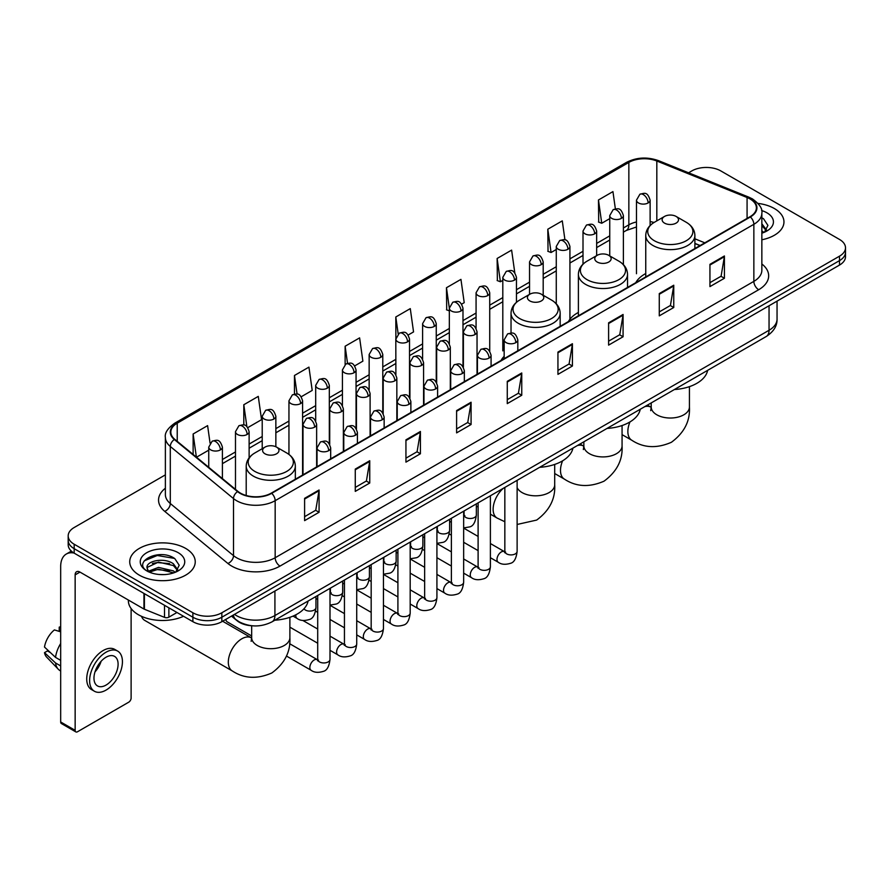 <?xml version="1.0" encoding="UTF-8"?>
<svg xmlns="http://www.w3.org/2000/svg" width="890" height="890" viewBox="0 0 890 890"><rect width="100%" height="100%" fill="white"/><g stroke="black" fill="none" stroke-linecap="round" stroke-linejoin="round"><path stroke-width="1.33" d="M504.163 356.323A36.167 20.882 0 0 0 501.048 360.461M578.389 312.434A36.167 20.882 0 0 0 568.421 321.568M645.751 273.541A36.167 20.882 0 0 0 635.783 282.675M699.985 245.607L694.89 243.548M252.515 625.803A20.47 11.815 180 0 1 237.174 620.797L231.489 616.114M165.373 474.871L74.182 527.514A20.47 11.815 0 0 0 68.185 535.869L68.185 544.791A20.47 11.815 0 0 0 74.182 553.146L192.885 621.676A20.47 11.815 0 0 0 221.844 621.676L839.504 265.075A20.47 11.815 0 0 0 845.5 256.721L845.5 252.259A20.47 11.815 0 0 1 839.504 260.614A20.47 11.815 0 0 0 845.5 252.259L845.5 247.809A20.47 11.815 0 0 0 839.504 239.443L720.8 170.913A20.47 11.815 0 0 0 691.841 170.913L688.571 172.793M68.185 535.869A20.47 11.815 0 0 0 74.182 544.235L192.885 612.765A20.47 11.815 0 0 0 221.844 612.765L221.844 617.226L839.504 260.614L221.844 617.226A20.47 11.815 0 0 1 192.885 617.226A20.47 11.815 0 0 0 221.844 617.226L221.844 621.676M74.182 544.235L74.182 548.685L192.885 617.226L74.182 548.685A20.47 11.815 0 0 1 68.185 540.33A20.47 11.815 0 0 0 74.182 548.685L74.182 553.146M774.356 208.527A32.752 18.913 0 0 0 758.002 203.398A32.752 18.913 0 0 1 774.356 208.527A32.752 18.913 0 0 1 783.957 221.899A32.752 18.913 0 0 0 774.356 208.527M185.654 548.407A32.752 18.913 0 0 0 149.954 544.313A32.752 18.913 0 0 0 129.729 561.779A32.752 18.913 0 0 0 139.329 575.151A32.752 18.913 0 0 0 175.03 579.256A32.752 18.913 0 0 0 195.244 561.779A32.752 18.913 0 0 0 185.654 548.407A32.752 18.913 0 0 0 149.954 544.313A32.752 18.913 0 0 0 129.729 561.779A32.752 18.913 0 0 0 139.329 575.151A32.752 18.913 0 0 0 175.03 579.256A32.752 18.913 0 0 0 195.244 561.779A32.752 18.913 0 0 0 185.654 548.407M749.992 198.915A21.838 12.605 180 0 1 756.389 207.826A21.838 12.605 180 0 1 749.992 216.737L271.305 493.105A21.838 12.605 180 0 1 237.975 491.425L174.774 439.315A21.838 12.605 180 0 1 170.824 432.084A21.838 12.605 180 0 1 177.221 423.173L628.852 162.425A21.838 12.605 180 0 1 656.82 161.012L747.077 197.502A21.838 12.605 180 0 1 749.992 198.915M750.381 198.681A22.384 12.927 0 0 0 747.389 197.235L657.131 160.756A22.384 12.927 0 0 0 628.473 162.203L176.843 422.95A22.384 12.927 0 0 0 174.329 439.493L237.53 491.603A22.384 12.927 0 0 0 271.695 493.327L750.381 216.96A22.384 12.927 0 0 0 750.381 198.681M304.603 498.344L304.603 520.639L319.076 512.273L319.076 489.99L304.603 498.344M304.603 516.678L315.75 510.237L319.021 490.724A5.462 3.148 -120 0 0 319.076 489.99M315.65 510.304L319.076 512.273M355.266 469.097L355.266 491.38L369.739 483.025L369.739 460.731L355.266 469.097M355.266 487.431L366.413 480.989L369.684 461.476A5.462 3.148 -120 0 0 369.739 460.731M366.324 481.045L369.739 483.025M405.94 439.838L405.94 462.132L420.414 453.767L420.414 431.483L405.94 439.838M405.94 458.172L417.087 451.742L420.358 432.217A5.462 3.148 -120 0 0 420.414 431.483M416.987 451.797L420.414 453.767M456.603 410.59L456.603 432.874L471.077 424.519L471.077 402.236L456.603 410.59M456.603 428.924L467.751 422.483L471.021 402.97A5.462 3.148 -120 0 0 471.077 402.236M467.651 422.539L471.077 424.519M709.942 264.33L709.942 286.613L724.415 278.259L724.415 255.964L709.942 264.33M709.942 282.664L721.089 276.223L724.36 256.709A5.462 3.148 -120 0 0 724.415 255.964M720.989 276.278L724.415 278.259M659.268 293.578L659.268 315.861L673.752 307.506L673.752 285.223L659.268 293.578M659.268 311.912L670.426 305.47L673.685 285.957A5.462 3.148 -120 0 0 673.752 285.223M670.326 305.526L673.752 307.506M608.604 322.825L608.604 345.12L623.078 336.765L623.078 314.47L608.604 322.825M608.604 341.159L619.752 334.729L623.022 315.216A5.462 3.148 -120 0 0 623.078 314.47M619.651 334.785L623.078 336.765M557.941 352.084L557.941 374.367L572.415 366.012L572.415 343.729L557.941 352.084M557.941 370.418L569.088 363.977L572.359 344.463A5.462 3.148 -120 0 0 572.415 343.729M568.988 364.032L572.415 366.012M507.267 381.332L507.267 403.626L521.751 395.26L521.751 372.977L507.267 381.332M507.267 399.666L518.425 393.235L521.685 373.722A5.462 3.148 -120 0 0 521.751 372.977M518.325 393.291L521.751 395.26M761.851 239.777A32.752 18.913 0 0 0 783.957 221.899A32.752 18.913 0 0 1 761.851 239.777M221.844 612.765L839.504 256.164A20.47 11.815 0 0 0 845.5 247.809M301.254 396.74L312.212 390.41L308.941 367.125L294.468 375.48L294.468 394.114M247.787 427.612L261.549 419.668L258.278 396.384L243.804 404.739L243.804 425.02M210.062 443.087L207.604 425.631L193.13 433.986L193.13 454.445M461.654 304.135L464.213 302.656L460.942 279.371L446.469 287.726L446.702 309.876M514.809 272.885L511.617 250.112L497.132 258.478L497.365 280.628M564.95 239.899L562.28 220.865L547.806 229.22L548.04 251.381M615.368 208.883L612.943 191.606L598.469 199.972L598.703 222.122M354.721 365.879L362.875 361.162L359.616 337.877L345.131 346.232L345.131 364.488M408.187 335.007L413.55 331.914L410.279 308.619L395.805 316.985L395.883 339.224M395.883 374.557L395.805 339.046M395.805 316.985L398.186 333.961M449.339 310.866L446.469 309.798M446.469 287.726L449.339 308.218A6.82 3.938 0 0 0 451.341 310.988A6.82 3.938 0 0 0 460.998 310.988A6.82 3.938 0 0 0 462.989 308.207C460.219 299.452 457.527 301.198 452.754 302.289A6.82 3.938 60 0 1 456.17 302.633A6.82 3.938 -120 0 1 460.998 310.988M497.132 258.478L500.403 281.763L502.805 280.372M500.403 281.763L497.132 280.539M547.806 229.22L551.077 252.504L556.272 249.5M551.077 252.504L547.806 251.292M598.469 199.972L601.74 223.257L609.739 218.64M601.74 223.257L598.469 222.033M345.131 346.232L347.534 363.331M294.468 375.48L297.082 394.114M243.804 404.739L246.864 426.599M196.49 457.226L208.749 450.151M193.13 433.986L196.379 457.126M761.851 230.821L763.909 232.435M761.851 232.59L762.43 232.98M761.851 223.746L766.535 230.032M761.851 225.515L766.179 230.499M761.851 233.169A22.25 12.849 0 0 0 766.924 230.977A22.25 12.849 0 0 0 766.924 212.81A22.25 12.849 0 0 0 761.595 210.541M764.432 232.223L767.914 225.381L763.509 218.729M761.851 217.905L763.208 218.528M664.53 223.123A8.188 4.728 0 0 0 676.111 223.123A8.188 4.728 0 0 0 676.111 216.437L686.279 222.3A22.573 13.027 0 0 1 686.279 240.734A22.573 13.027 0 0 1 654.361 240.734A22.573 13.027 0 0 1 654.361 222.3C648.81 225.604 645.94 229.987 645.751 235.461A24.564 14.184 0 0 0 652.948 245.484A24.564 14.184 0 0 0 679.726 248.566A24.564 14.184 0 0 0 694.89 235.461C694.712 229.987 691.841 225.604 686.279 222.3L676.111 216.437A8.188 4.728 0 0 0 664.53 216.437A8.188 4.728 0 0 0 664.53 223.123M674.398 389.531A37.536 21.672 0 0 0 707.639 370.34M597.168 262.016A8.188 4.728 0 0 0 608.749 262.016A8.188 4.728 0 0 0 608.749 255.33L618.917 261.193A22.573 13.027 0 0 1 618.917 279.627A22.573 13.027 0 0 1 587 279.627A22.573 13.027 0 0 1 587 261.193C581.448 264.497 578.578 268.88 578.389 274.354A24.564 14.184 0 0 0 585.587 284.377A24.564 14.184 0 0 0 612.365 287.459A24.564 14.184 0 0 0 627.528 274.354C627.35 268.88 624.48 264.497 618.917 261.193L608.749 255.33A8.188 4.728 0 0 0 597.168 255.33A8.188 4.728 0 0 0 597.168 262.016M607.036 428.424A37.536 21.672 0 0 0 640.266 409.233M529.806 300.909A8.188 4.728 0 0 0 541.387 300.909A8.188 4.728 0 0 0 541.387 294.223L551.555 300.086A22.573 13.027 0 0 1 551.555 318.52A22.573 13.027 0 0 1 519.638 318.52A22.573 13.027 0 0 1 519.638 300.086C514.075 303.39 511.205 307.773 511.027 313.247A24.564 14.184 0 0 0 518.225 323.27A24.564 14.184 0 0 0 544.991 326.341A24.564 14.184 0 0 0 560.166 313.247C559.977 307.773 557.107 303.39 551.555 300.086L541.387 294.223A8.188 4.728 0 0 0 529.806 294.223A8.188 4.728 0 0 0 529.806 300.909M539.674 467.317A37.536 21.672 0 0 0 572.904 448.126M141.521 616.325A19.113 11.036 120 0 0 144.736 620.397L232.268 670.938A19.113 11.036 -60 0 1 229.342 655.63A19.113 11.036 -60 0 1 241.824 638.786A19.113 11.036 -60 0 1 251.369 637.841L251.659 638.008M264.986 453.8A8.188 4.728 0 0 0 276.567 453.8A8.188 4.728 0 0 0 276.567 447.114L286.736 452.977A22.573 13.027 0 0 1 286.736 471.411A22.573 13.027 0 0 1 254.818 471.411A22.573 13.027 0 0 1 254.818 452.977C249.256 456.281 246.385 460.664 246.207 466.138A24.564 14.184 0 0 0 253.405 476.161A24.564 14.184 0 0 0 280.172 479.243A24.564 14.184 0 0 0 295.335 466.138C295.157 460.664 292.287 456.281 286.736 452.977L276.567 447.114A8.188 4.728 0 0 0 264.986 447.114A8.188 4.728 0 0 0 264.986 453.8M274.843 620.208A37.536 21.672 0 0 0 308.085 601.017M251.67 635.961L227.217 621.843A6.141 3.549 -60 0 1 226.449 621.087A6.141 3.549 -60 0 1 225.949 619.306M168.878 607.814L168.878 617.159L176.965 612.487M73.948 553.013A27.301 15.764 -120 0 0 66.327 554.025A27.301 15.764 -120 0 0 60.676 566.518L60.676 721.979L75.149 730.334L75.149 574.873A6.82 3.938 60 0 1 76.562 571.747A6.82 3.938 60 0 1 79.978 572.092L143.946 609.027L143.946 593.419M75.149 730.334A3.415 1.969 120 0 0 75.85 731.903L61.377 723.537A3.415 1.969 -60 0 1 60.676 721.979M75.85 731.903A3.415 1.969 120 0 0 77.564 731.725L128.716 702.199A3.415 1.969 120 0 0 131.119 698.016L131.119 608.538M168.878 617.159A3.415 1.969 180 0 1 164.517 617.371L144.403 609.238A3.415 1.969 180 0 1 143.946 609.027M106.032 685.089A17.066 9.846 120 0 0 117.18 670.059A17.066 9.846 120 0 0 114.565 656.386A17.066 9.846 120 0 0 106.032 657.232A17.066 9.846 120 0 0 94.885 672.261A17.066 9.846 120 0 0 97.499 685.934A17.066 9.846 120 0 0 106.032 685.089M95.008 671.872A17.066 9.846 120 0 0 101.126 661.259M60.676 627.572L59.23 627.139L59.23 630.565L60.676 631.399M117.636 651.068L114.743 649.4A23.207 13.394 120 0 0 103.14 650.546A23.207 13.394 120 0 0 87.977 670.993A23.207 13.394 120 0 0 91.537 689.583L94.429 691.252A23.207 13.394 120 0 0 106.032 690.106A23.207 13.394 120 0 0 121.185 669.658A23.207 13.394 120 0 0 117.636 651.068A23.207 13.394 120 0 0 106.032 652.214A23.207 13.394 120 0 0 90.869 672.662A23.207 13.394 120 0 0 94.429 691.252M60.676 643.526A22.517 13.005 120 0 0 55.547 657.399L44.5 647.063A17.744 10.246 120 0 1 54.401 629.92L60.676 631.822M60.676 660.358L55.547 657.399M50.474 652.659L47.47 650.924L44.5 652.637L55.547 662.972L60.676 665.931M55.547 662.972A22.517 13.005 120 0 0 58.328 669.269A22.517 13.005 120 0 0 60.031 670.604L60.676 670.982M60.676 626.727A17.744 10.246 120 0 0 59.23 627.139M44.5 652.637A17.744 10.246 120 0 0 46.603 657.054L58.328 669.269M128.371 600.027L128.371 600.783A34.12 19.702 0 0 0 138.362 614.712A34.12 19.702 0 0 0 183.551 616.292M158.787 574.451L163.938 574.595M148.563 571.18L158.498 567.397L173.394 570.879L175.196 572.326M149.476 572.136L158.498 569.166L173.717 572.871M148.719 571.87L147.128 568.132A15.419 8.9 0 0 0 149.62 572.259M177.822 569.923L173.394 563.804C164.138 556.895 145.092 561.156 147.128 568.132L147.072 567.453M147.162 568.354L147.595 567.208L158.498 562.091L173.394 565.573L177.477 570.379M175.731 572.103L179.213 565.261L174.807 558.62C159.199 547.406 131.453 562.18 147.473 571.247L148.263 571.736M178.222 552.701A22.25 12.849 0 0 0 146.761 552.701A22.25 12.849 0 0 0 146.761 570.868A22.25 12.849 0 0 0 178.222 570.868A22.25 12.849 0 0 0 178.222 552.701M144.224 560.856L157.285 555.494L174.507 558.419M152.379 563.459L157.285 562.569L169.578 563.626M152.379 570.535L157.285 569.644L169.578 570.701M234.482 614.378A27.301 15.764 0 0 0 236.317 615.546A27.301 15.764 0 0 0 274.921 615.546L769.049 330.268A27.301 15.764 0 0 0 777.048 319.121C777.248 325.896 773.644 331.692 766.223 336.52L272.095 621.798A13.65 7.877 60 0 0 274.921 615.546L274.921 591.038M769.049 305.748L769.049 330.268A13.65 7.877 60 0 1 766.223 336.52M233.38 615.023A13.65 9.134 129.5 0 0 235.761 619.462L231.611 616.036M839.504 265.075L839.504 256.164M192.885 621.676L192.885 612.765M761.851 263.985A34.12 19.702 180 0 1 758.681 289.728L279.994 566.096A6.82 3.938 60 0 1 275.166 557.741L753.852 281.373A27.301 15.764 0 0 0 761.851 270.226L761.851 213.177A27.301 15.764 180 0 1 753.852 224.313A6.82 3.938 -120 0 0 750.381 216.96M279.994 566.096A34.12 19.702 180 0 1 231.734 566.096A34.12 19.702 180 0 1 227.907 563.47L164.717 511.361A34.12 19.702 180 0 1 165.373 488.243M236.562 557.741A27.301 15.764 0 0 0 275.166 557.741L275.166 500.681A27.301 15.764 180 0 1 233.503 498.578L170.302 446.469A27.301 15.764 180 0 1 165.373 437.435L165.373 494.495A27.301 15.764 0 0 0 170.302 503.529L233.503 555.638A27.301 15.764 0 0 0 236.562 557.741M761.851 213.177C762.752 208.905 759.626 204.155 752.439 198.904L748.846 197.168A6.82 3.193 112 0 0 747.389 197.235M748.846 197.168L658.6 160.678C647.297 156.673 636.561 157.263 626.404 162.425A6.82 3.938 60 0 1 628.473 162.203M176.843 422.95A6.82 3.938 -120 0 0 174.774 423.162C167.698 428.257 164.561 433.018 165.373 437.435M174.329 439.493A6.82 4.561 129.5 0 0 170.302 446.469L170.302 503.529A6.82 4.561 -50.5 0 1 164.717 511.361M658.6 160.678A6.82 3.193 112 0 0 657.131 160.756M237.53 491.603A6.82 4.561 129.5 0 0 233.503 498.578L233.503 555.638A6.82 4.561 -50.5 0 1 227.907 563.47M271.695 493.327A6.82 3.938 60 0 1 275.166 500.681L753.852 224.313L753.852 281.373A6.82 3.938 60 0 0 758.681 289.728M177.221 423.173L177.221 441.329M747.077 197.502L747.077 218.428M656.82 161.012L656.82 220.887M704.813 242.825L694.89 238.809M654.072 222.478A21.838 12.605 0 0 0 650.123 221.599M636.472 221.977A21.838 12.605 0 0 0 628.852 224.825L623.389 227.985M628.852 162.425L628.852 224.825A12.282 7.087 60 0 1 626.315 230.454L623.389 232.134M609.739 235.861L596.656 243.415M583.006 251.303L569.923 258.857M556.272 266.733L543.189 274.287M529.539 282.163L516.456 289.717M502.805 297.605L489.723 305.159M476.072 313.035L462.989 320.589M449.339 328.466L436.256 336.02M422.605 343.907L409.522 351.461M395.883 359.338L382.789 366.891M369.15 374.768L356.056 382.322M342.416 390.209L329.322 397.763M315.683 405.64L302.589 413.194M288.95 421.07L275.856 428.624M262.216 436.512L249.122 444.066M235.483 451.942L222.4 459.496M507.267 382.044L521.685 373.722M557.941 352.785L572.359 344.463M608.604 323.537L623.022 315.216M659.268 294.279L673.685 285.957M709.942 265.031L724.36 256.709M456.603 411.291L471.021 402.97M405.94 440.55L420.358 432.217M355.266 469.798L369.684 461.476M304.603 499.056L319.021 490.724M689.427 386.638L689.427 406.997A19.113 11.036 180 0 1 683.832 414.796A19.113 11.036 180 0 1 656.809 414.796A19.113 11.036 180 0 1 651.213 406.997L650.701 410.657M644.738 406.663A19.113 11.036 -60 0 1 650.924 407.164L651.213 407.331M689.427 406.997C690.251 421.026 684.243 432.785 671.394 442.286C656.753 448.66 643.559 447.993 631.811 440.261A19.113 11.036 -60 0 1 629.964 421.938M622.066 425.531L622.066 445.89A19.113 11.036 180 0 1 616.47 453.689A19.113 11.036 180 0 1 589.447 453.689A19.113 11.036 180 0 1 583.851 445.89L583.339 449.55M577.365 445.556A19.113 11.036 -60 0 1 583.562 446.057L583.851 446.224M622.066 445.89C622.889 459.919 616.881 471.678 604.032 481.178C589.391 487.553 576.197 486.886 564.449 479.154A19.113 11.036 -60 0 1 562.602 460.831M554.704 464.424L554.704 484.783A19.113 11.036 180 0 1 549.108 492.582A19.113 11.036 180 0 1 522.085 492.582A19.113 11.036 180 0 1 517.123 487.609M504.841 521.74L497.087 518.047A19.113 11.036 -60 0 1 493.605 504.908A19.113 11.036 -60 0 1 503.273 488.332M289.884 617.326L289.884 637.674A19.113 11.036 180 0 1 284.288 645.473A19.113 11.036 180 0 1 257.266 645.473A19.113 11.036 180 0 1 251.67 637.674L251.147 641.334M515.811 342.639A6.82 3.938 0 0 0 517.813 339.847C515.043 331.102 512.351 332.838 507.578 333.939A6.82 3.938 60 0 1 510.982 334.284A6.82 3.938 -120 0 1 515.811 342.639A6.82 3.938 0 0 1 506.165 342.639A6.82 3.938 0 0 1 504.163 339.847L507.578 333.939M490.39 557.707L498.267 562.258A6.141 3.549 -60 0 1 497.321 557.329A6.141 3.549 -60 0 1 501.337 551.922A6.141 3.549 -60 0 1 501.604 551.778A6.141 3.549 -60 0 1 504.407 551.622L490.39 543.534M505.197 552.234L504.641 552.69L504.841 551.366A6.141 3.549 -0 0 0 506.644 553.869A6.141 3.549 -0 0 0 515.043 554.025A6.141 3.549 -0 0 0 517.123 551.366C516.289 558.497 514.075 562.48 510.504 563.314C505.364 564.872 501.293 564.527 498.267 562.258M489.077 358.069A6.82 3.938 0 0 0 491.08 355.288C488.31 346.533 485.617 348.279 480.845 349.381A6.82 3.938 60 0 1 484.249 349.714A6.82 3.938 -120 0 1 489.077 358.069A6.82 3.938 0 0 1 479.432 358.069A6.82 3.938 0 0 1 477.429 355.288L480.845 349.381M463.657 573.149L471.533 577.688A6.141 3.549 -60 0 1 470.588 572.771A6.141 3.549 -60 0 1 474.604 567.353A6.141 3.549 -60 0 1 474.871 567.208A6.141 3.549 -60 0 1 477.674 567.052L463.657 558.965M478.464 567.675L477.919 568.12L478.108 566.797A6.141 3.549 -0 0 0 479.91 569.311A6.141 3.549 -0 0 0 488.31 569.455A6.141 3.549 -0 0 0 490.39 566.797C489.556 573.928 487.342 577.91 483.771 578.745C478.631 580.313 474.559 579.957 471.533 577.688M462.344 373.511A6.82 3.938 0 0 0 464.346 370.718C461.576 361.963 458.884 363.71 454.111 364.811A6.82 3.938 60 0 1 457.516 365.145A6.82 3.938 -120 0 1 462.344 373.511A6.82 3.938 0 0 1 452.699 373.511A6.82 3.938 0 0 1 450.696 370.718L454.111 364.811M436.923 588.579L444.8 593.129A6.141 3.549 -60 0 1 443.854 588.201A6.141 3.549 -60 0 1 447.87 582.794A6.141 3.549 -60 0 1 448.137 582.639A6.141 3.549 -60 0 1 450.941 582.483L436.923 574.395M451.731 583.106L451.186 583.562L451.375 582.238A6.141 3.549 -0 0 0 453.177 584.741A6.141 3.549 -0 0 0 461.576 584.897A6.141 3.549 -0 0 0 463.657 582.238C462.822 589.369 460.608 593.352 457.037 594.186C451.897 595.744 447.826 595.388 444.8 593.129M435.611 388.941A6.82 3.938 0 0 0 437.613 386.16C434.843 377.405 432.151 379.14 427.378 380.241A6.82 3.938 60 0 1 430.782 380.586A6.82 3.938 -120 0 1 435.611 388.941A6.82 3.938 0 0 1 425.965 388.941A6.82 3.938 0 0 1 423.963 386.16L427.378 380.241M410.19 604.021L418.066 608.56A6.141 3.549 -60 0 1 417.121 603.643A6.141 3.549 -60 0 1 421.137 598.225A6.141 3.549 -60 0 1 421.404 598.08A6.141 3.549 -60 0 1 424.207 597.924L410.19 589.836M424.997 598.536L424.452 598.992L424.641 597.668A6.141 3.549 -0 0 0 426.444 600.172A6.141 3.549 -0 0 0 434.843 600.327A6.141 3.549 -0 0 0 436.923 597.668C436.089 604.799 433.875 608.782 430.304 609.617C425.164 611.174 421.092 610.829 418.066 608.56M408.877 404.372A6.82 3.938 0 0 0 410.88 401.59C408.109 392.835 405.417 394.582 400.645 395.683A6.82 3.938 60 0 1 404.049 396.017A6.82 3.938 -120 0 1 408.877 404.372A6.82 3.938 0 0 1 399.232 404.372A6.82 3.938 0 0 1 397.229 401.59L400.645 395.683M383.457 619.451L391.333 623.99A6.141 3.549 -60 0 1 390.387 619.073A6.141 3.549 -60 0 1 394.404 613.655A6.141 3.549 -60 0 1 394.671 613.51A6.141 3.549 -60 0 1 397.474 613.355L383.457 605.267M398.264 613.978L397.719 614.423L397.908 613.099A6.141 3.549 -0 0 0 399.71 615.613A6.141 3.549 -0 0 0 408.109 615.758A6.141 3.549 -0 0 0 410.19 613.099C409.356 620.23 407.142 624.213 403.57 625.058C398.431 626.616 394.359 626.26 391.333 623.99M382.144 419.813A6.82 3.938 0 0 0 384.146 417.021C381.376 408.265 378.684 410.012 373.911 411.113A6.82 3.938 60 0 1 377.316 411.447A6.82 3.938 -120 0 1 382.144 419.813A6.82 3.938 0 0 1 372.498 419.813A6.82 3.938 0 0 1 370.496 417.021L373.911 411.113M356.723 634.881L364.6 639.432A6.141 3.549 -60 0 1 363.654 634.503A6.141 3.549 -60 0 1 367.67 629.096A6.141 3.549 -60 0 1 367.937 628.941A6.141 3.549 -60 0 1 370.741 628.785L356.723 620.697M371.531 629.408L370.985 629.864L371.175 628.54A6.141 3.549 -0 0 0 372.977 631.043A6.141 3.549 -0 0 0 381.376 631.199A6.141 3.549 -0 0 0 383.457 628.54C382.622 635.671 380.408 639.654 376.837 640.489C371.709 642.046 367.626 641.69 364.6 639.432M355.41 435.243A6.82 3.938 0 0 0 357.413 432.462C354.643 423.707 351.951 425.442 347.178 426.544A6.82 3.938 60 0 1 350.582 426.889A6.82 3.938 -120 0 1 355.41 435.243A6.82 3.938 0 0 1 345.765 435.243A6.82 3.938 0 0 1 343.762 432.462L347.178 426.544M330.001 650.323L337.866 654.862A6.141 3.549 -60 0 1 336.921 649.945A6.141 3.549 -60 0 1 340.937 644.527A6.141 3.549 -60 0 1 341.204 644.382A6.141 3.549 -60 0 1 344.007 644.227L330.001 636.139M344.797 644.838L344.252 645.294L344.441 643.971A6.141 3.549 -0 0 0 346.243 646.474A6.141 3.549 -0 0 0 354.654 646.63A6.141 3.549 -0 0 0 356.723 643.971C355.889 651.102 353.675 655.085 350.104 655.919C344.975 657.488 340.892 657.131 337.866 654.862M328.677 450.674A6.82 3.938 0 0 0 330.68 447.893C327.909 439.137 325.217 440.884 320.445 441.985A6.82 3.938 60 0 1 323.849 442.319A6.82 3.938 -120 0 1 328.677 450.674A6.82 3.938 0 0 1 319.032 450.674A6.82 3.938 0 0 1 317.029 447.893L320.445 441.985M286.435 656.03L311.133 670.292A6.141 3.549 -60 0 1 310.187 665.375A6.141 3.549 -60 0 1 314.203 659.957A6.141 3.549 -60 0 1 314.47 659.813A6.141 3.549 -60 0 1 317.274 659.657L289.561 643.659M318.064 660.28L317.519 660.736L317.708 659.401A6.141 3.549 -0 0 0 319.51 661.915A6.141 3.549 -0 0 0 327.921 662.06A6.141 3.549 -0 0 0 330.001 659.401C329.155 666.532 326.942 670.515 323.37 671.36C318.242 672.918 314.159 672.562 311.133 670.292M475.038 334.529A6.82 3.938 0 0 0 477.04 331.748C474.27 322.992 471.578 324.739 466.794 325.829A6.82 3.938 60 0 1 470.209 326.174A6.82 3.938 -120 0 1 475.038 334.529A6.82 3.938 0 0 1 465.381 334.529A6.82 3.938 0 0 1 463.39 331.748L466.794 325.829M464.424 515.822L463.868 516.278L464.068 514.954A6.141 3.549 -0 0 0 465.87 517.457A6.141 3.549 -0 0 0 474.27 517.613A6.141 3.549 -0 0 0 476.35 514.954C475.505 522.085 473.302 526.068 469.731 526.902L463.657 527.926M448.304 349.97A6.82 3.938 0 0 0 450.307 347.178C447.536 338.423 444.844 340.169 440.061 341.271A6.82 3.938 60 0 1 443.476 341.604A6.82 3.938 -120 0 1 448.304 349.97A6.82 3.938 0 0 1 438.648 349.97A6.82 3.938 0 0 1 436.656 347.178L440.061 341.271M437.691 531.263L437.135 531.708L437.335 530.384A6.141 3.549 -0 0 0 439.137 532.899A6.141 3.549 -0 0 0 447.536 533.043A6.141 3.549 -0 0 0 449.617 530.384C448.782 537.516 446.569 541.498 442.998 542.333L436.923 543.356M421.571 365.401A6.82 3.938 0 0 0 423.573 362.608C420.803 353.864 418.111 355.599 413.327 356.701A6.82 3.938 60 0 1 416.743 357.046A6.82 3.938 -120 0 1 421.571 365.401A6.82 3.938 0 0 1 411.914 365.401A6.82 3.938 0 0 1 409.923 362.608L413.327 356.701M410.957 546.694L410.401 547.15L410.601 545.826A6.141 3.549 -0 0 0 412.404 548.329A6.141 3.549 -0 0 0 420.803 548.485A6.141 3.549 -0 0 0 422.884 545.826C422.049 552.957 419.835 556.94 416.264 557.774L410.19 558.787M394.837 380.831A6.82 3.938 0 0 0 396.84 378.05C394.07 369.294 391.378 371.041 386.594 372.142A6.82 3.938 60 0 1 390.009 372.476A6.82 3.938 -120 0 1 394.837 380.831A6.82 3.938 0 0 1 385.181 380.831A6.82 3.938 0 0 1 383.19 378.05L386.594 372.142M384.224 562.124L383.668 562.58L383.868 561.256A6.141 3.549 -0 0 0 385.67 563.759A6.141 3.549 -0 0 0 394.07 563.915A6.141 3.549 -0 0 0 396.15 561.256C395.316 568.387 393.102 572.37 389.531 573.205L383.457 574.228M368.104 396.272A6.82 3.938 0 0 0 370.107 393.48C367.336 384.725 364.644 386.471 359.86 387.573A6.82 3.938 60 0 1 363.276 387.907A6.82 3.938 -120 0 1 368.104 396.272A6.82 3.938 0 0 1 358.447 396.272A6.82 3.938 0 0 1 356.456 393.48L359.86 387.573M357.491 577.566L356.935 578.01L357.135 576.687A6.141 3.549 -0 0 0 358.937 579.201A6.141 3.549 -0 0 0 367.336 579.346A6.141 3.549 -0 0 0 369.417 576.687C368.582 583.818 366.368 587.801 362.797 588.635L356.723 589.658M341.371 411.703A6.82 3.938 0 0 0 343.373 408.911C340.603 400.166 337.911 401.902 333.138 403.003A6.82 3.938 60 0 1 336.542 403.348A6.82 3.938 -120 0 1 341.371 411.703A6.82 3.938 0 0 1 331.714 411.703A6.82 3.938 0 0 1 329.723 408.911L333.138 403.003M330.757 592.996L330.201 593.452L330.401 592.128A6.141 3.549 -0 0 0 332.204 594.631A6.141 3.549 -0 0 0 340.603 594.787A6.141 3.549 -0 0 0 342.683 592.128C341.849 599.259 339.635 603.242 336.064 604.076L330.001 605.089M314.637 427.133A6.82 3.938 0 0 0 316.64 424.352C313.87 415.597 311.177 417.343 306.405 418.445A6.82 3.938 60 0 1 309.809 418.778A6.82 3.938 -120 0 1 314.637 427.133A6.82 3.938 0 0 1 304.981 427.133A6.82 3.938 0 0 1 302.989 424.352L306.405 418.445M304.013 608.727A6.141 3.549 -0 0 0 305.47 610.062A6.141 3.549 -0 0 0 313.87 610.217A6.141 3.549 -0 0 0 315.95 607.558C315.116 614.69 312.902 618.672 309.331 619.507C304.191 621.064 300.119 620.719 297.093 618.45A6.141 3.549 -60 0 1 295.814 615.635A6.141 3.549 -60 0 1 295.88 614.779M648.12 202.953A6.82 3.938 0 0 0 650.123 200.161C647.353 191.406 644.66 193.152 639.888 194.254A6.82 3.938 60 0 1 643.303 194.587A6.82 3.938 -120 0 1 648.12 202.953A6.82 3.938 0 0 1 638.475 202.953A6.82 3.938 0 0 1 636.472 200.161L639.888 194.254M621.387 218.384A6.82 3.938 0 0 0 623.389 215.603C620.619 206.847 617.927 208.583 613.154 209.684A6.82 3.938 60 0 1 616.57 210.029A6.82 3.938 -120 0 1 621.387 218.384A6.82 3.938 0 0 1 611.741 218.384A6.82 3.938 0 0 1 609.739 215.603L613.154 209.684M594.665 233.814A6.82 3.938 0 0 0 596.656 231.033C593.886 222.278 591.194 224.024 586.421 225.126A6.82 3.938 60 0 1 589.836 225.459A6.82 3.938 -120 0 1 594.665 233.814A6.82 3.938 0 0 1 585.008 233.814A6.82 3.938 0 0 1 583.006 231.033L586.421 225.126M567.931 249.256A6.82 3.938 0 0 0 569.923 246.463C567.153 237.708 564.46 239.455 559.688 240.556A6.82 3.938 60 0 1 563.103 240.89A6.82 3.938 -120 0 1 567.931 249.256A6.82 3.938 0 0 1 558.275 249.256A6.82 3.938 0 0 1 556.272 246.463L559.688 240.556M541.198 264.686A6.82 3.938 0 0 0 543.189 261.905C540.419 253.149 537.727 254.885 532.954 255.986A6.82 3.938 60 0 1 536.37 256.331A6.82 3.938 -120 0 1 541.198 264.686A6.82 3.938 0 0 1 531.541 264.686A6.82 3.938 0 0 1 529.539 261.905L532.954 255.986M514.465 280.116A6.82 3.938 0 0 0 516.456 277.335C513.686 268.58 510.994 270.326 506.221 271.428A6.82 3.938 60 0 1 509.636 271.762A6.82 3.938 -120 0 1 514.465 280.116A6.82 3.938 0 0 1 504.808 280.116A6.82 3.938 0 0 1 502.805 277.335L506.221 271.428M487.731 295.558A6.82 3.938 0 0 0 489.723 292.766C486.952 284.01 484.26 285.757 479.488 286.858A6.82 3.938 60 0 1 482.903 287.192A6.82 3.938 -120 0 1 487.731 295.558A6.82 3.938 0 0 1 478.075 295.558A6.82 3.938 0 0 1 476.072 292.766L479.488 286.858M434.264 326.419A6.82 3.938 0 0 0 436.256 323.637C433.486 314.882 430.793 316.629 426.021 317.73A6.82 3.938 60 0 1 429.436 318.064A6.82 3.938 -120 0 1 434.264 326.419A6.82 3.938 0 0 1 424.608 326.419A6.82 3.938 0 0 1 422.605 323.637L426.021 317.73M407.531 341.86A6.82 3.938 0 0 0 409.522 339.068C406.752 330.324 404.06 332.059 399.287 333.16A6.82 3.938 60 0 1 402.703 333.494A6.82 3.938 -120 0 1 407.531 341.86A6.82 3.938 0 0 1 397.875 341.86A6.82 3.938 0 0 1 395.883 339.068L399.287 333.16M380.798 357.291A6.82 3.938 0 0 0 382.789 354.509C380.019 345.754 377.327 347.501 372.554 348.591A6.82 3.938 60 0 1 375.969 348.936A6.82 3.938 -120 0 1 380.798 357.291A6.82 3.938 0 0 1 371.141 357.291A6.82 3.938 0 0 1 369.15 354.509L372.554 348.591M354.064 372.721A6.82 3.938 0 0 0 356.056 369.94C353.286 361.184 350.593 362.931 345.821 364.032A6.82 3.938 60 0 1 349.236 364.366A6.82 3.938 -120 0 1 354.064 372.721A6.82 3.938 0 0 1 344.408 372.721A6.82 3.938 0 0 1 342.416 369.94L345.821 364.032M327.331 388.162A6.82 3.938 0 0 0 329.322 385.37C326.552 376.626 323.871 378.361 319.087 379.463A6.82 3.938 60 0 1 322.503 379.808A6.82 3.938 -120 0 1 327.331 388.162A6.82 3.938 0 0 1 317.674 388.162A6.82 3.938 0 0 1 315.683 385.37L319.087 379.463M300.598 403.593A6.82 3.938 0 0 0 302.589 400.811C299.83 392.056 297.138 393.803 292.354 394.893A6.82 3.938 60 0 1 295.769 395.238A6.82 3.938 -120 0 1 300.598 403.593A6.82 3.938 0 0 1 290.941 403.593A6.82 3.938 0 0 1 288.95 400.811L292.354 394.893M273.864 419.023A6.82 3.938 0 0 0 275.856 416.242C273.096 407.486 270.404 409.233 265.62 410.334A6.82 3.938 60 0 1 269.036 410.668A6.82 3.938 -120 0 1 273.864 419.023A6.82 3.938 0 0 1 264.208 419.023A6.82 3.938 0 0 1 262.216 416.242L265.62 410.334M247.131 434.465A6.82 3.938 0 0 0 249.122 431.672C246.363 422.928 243.671 424.664 238.887 425.765A6.82 3.938 60 0 1 242.303 426.11A6.82 3.938 -120 0 1 247.131 434.465A6.82 3.938 0 0 1 237.474 434.465A6.82 3.938 0 0 1 235.483 431.672L238.887 425.765M220.397 449.895A6.82 3.938 0 0 0 222.4 447.114C219.63 438.358 216.938 440.105 212.154 441.206A6.82 3.938 60 0 1 215.569 441.54A6.82 3.938 -120 0 1 220.397 449.895A6.82 3.938 0 0 1 210.741 449.895A6.82 3.938 0 0 1 208.749 447.114L212.154 441.206M75.149 574.873L79.978 572.092M144.403 593.686L144.403 609.238M164.517 617.371L164.517 605.3M272.095 621.798C261.115 627.317 250.135 627.317 239.143 621.798L235.761 619.462M777.048 319.121L777.048 301.132M626.404 162.425L174.774 423.162M636.472 226.994L626.315 230.454M609.739 240.022L596.656 247.576M583.006 255.452L569.923 263.006M556.272 270.883L543.189 278.437M529.539 286.324L516.456 293.878M502.805 301.755L489.723 309.308M476.072 317.185L462.989 324.739M449.339 332.626L436.256 340.18M422.605 348.057L409.522 355.611M395.883 363.487L382.789 371.052M369.15 378.929L356.056 386.483M342.416 394.359L329.322 401.913M315.683 409.801L302.589 417.354M288.95 425.231L275.856 432.785M262.216 440.661L249.122 448.215M235.483 456.103L222.4 463.657M700.141 245.518L694.89 243.404M631.811 440.261L622.066 434.632M694.89 248.555L694.89 235.461M645.751 276.923L645.751 235.461M664.53 216.437L654.361 222.3M650.924 407.164L647.397 405.128M651.213 402.914L651.213 406.997M564.449 479.154L554.704 473.524M627.528 287.448L627.528 274.354M578.389 315.817L578.389 274.354M597.168 255.33L587 261.193M583.562 446.057L580.024 444.021M583.851 441.807L583.851 445.89M554.704 484.783C555.527 498.812 549.519 510.571 536.67 520.072L517.123 524.466M497.087 518.047L490.39 514.175M478.108 507.089L476.35 506.076M560.166 326.341L560.166 313.247M511.027 333.027L511.027 313.247M529.806 294.223L519.638 300.086M289.884 637.674C290.707 651.702 284.7 663.473 271.851 672.962C257.21 679.348 244.016 678.669 232.268 670.938M295.335 479.232L295.335 466.138M246.207 495.496L246.207 466.138M264.986 447.114L254.818 452.977M251.369 637.841L222.611 621.231M251.67 625.759L251.67 637.674M505.654 552.111L504.407 551.622M517.123 480.333L517.123 551.366M517.813 350.793L517.813 339.847M478.108 550.621L463.657 542.277M451.375 535.19L449.25 533.956M504.841 487.42L504.841 551.366M504.163 358.67L504.163 339.847M478.108 536.436L463.657 528.093M478.92 567.542L477.674 567.052M490.39 495.763L490.39 566.797M491.08 366.224L491.08 355.288M451.375 566.051L436.923 557.707M424.641 550.621L422.516 549.397M478.108 502.861L478.108 566.797M477.429 374.1L477.429 355.288M451.375 551.867L436.923 543.534M452.187 582.983L450.941 582.483M463.657 511.205L463.657 582.238M464.346 381.654L464.346 370.718M424.641 581.493L410.19 573.149M397.908 566.051L395.783 564.827M451.375 518.292L451.375 582.238M450.696 389.542L450.696 370.718M424.641 567.308L410.19 558.965M425.453 598.414L424.207 597.924M436.923 526.635L436.923 597.668M437.613 397.096L437.613 386.16M397.908 596.923L383.457 588.579M371.175 581.493L369.05 580.258M424.641 533.722L424.641 597.668M423.963 404.972L423.963 386.16M397.908 582.739L383.457 574.395M398.72 613.844L397.474 613.355M410.19 542.066L410.19 613.099M410.88 412.526L410.88 401.59M371.175 612.353L356.723 604.021M344.441 596.923L342.316 595.699M397.908 549.163L397.908 613.099M397.229 420.403L397.229 401.59M371.175 598.169L356.723 589.836M371.987 629.286L370.741 628.785M383.457 557.507L383.457 628.54M384.146 427.957L384.146 417.021M344.441 627.795L330.001 619.451M317.708 612.353L315.583 611.13M371.175 564.594L371.175 628.54M370.496 435.844L370.496 417.021M344.441 613.611L330.001 605.267M345.253 644.716L344.007 644.227M356.723 572.938L356.723 643.971M357.413 443.398L357.413 432.462M317.708 643.225L289.884 627.161M344.441 580.035L344.441 643.971M343.762 451.274L343.762 432.462M317.708 629.041L302.889 620.486M318.52 660.146L317.274 659.657M330.001 588.368L330.001 659.401M330.68 458.828L330.68 447.893M317.708 595.466L317.708 659.401M317.029 466.705L317.029 447.893M225.504 619.573L226.449 621.087M464.88 515.699L463.634 515.21M476.35 503.874L476.35 514.954M477.04 374.334L477.04 331.748M464.068 510.971L464.068 514.954M451.375 522.319L449.617 521.295M463.39 367.236L463.39 331.748M438.147 531.13L436.901 530.64M449.617 519.304L449.617 530.384M450.307 389.764L450.307 347.178M437.335 526.402L437.335 530.384M424.641 537.749L422.884 536.737M436.656 382.667L436.656 347.178M411.414 546.571L410.168 546.071M422.884 534.745L422.884 545.826M423.573 405.195L423.573 362.608M410.601 541.832L410.601 545.826M397.908 553.18L396.15 552.167M409.923 398.108L409.923 362.608M384.68 562.002L383.434 561.512M396.15 550.176L396.15 561.256M396.84 420.636L396.84 378.05M383.868 557.274L383.868 561.256M371.175 568.621L369.417 567.597M383.19 413.539L383.19 378.05M357.947 577.432L356.701 576.942M369.417 565.606L369.417 576.687M370.107 436.067L370.107 393.48M357.135 572.704L357.135 576.687M344.441 584.051L342.683 583.039M356.456 428.969L356.456 393.48M331.214 592.873L329.968 592.373M342.683 581.048L342.683 592.128M343.373 451.497L343.373 408.911M330.401 588.134L330.401 592.128M317.708 599.482L315.95 598.469M329.723 444.41L329.723 408.911M315.95 596.478L315.95 607.558M316.64 466.939L316.64 424.352M297.093 618.45L293.044 616.114M302.989 474.815L302.989 424.352M650.123 225.515L650.123 200.161M636.472 273.719L636.472 200.161M623.389 264.653L623.389 215.603M609.739 255.897L609.739 215.603M596.656 255.619L596.656 231.033M583.006 264.163L583.006 231.033M569.923 319.254L569.923 246.463M556.272 303.801L556.272 246.463M543.189 295.257L543.189 261.905M529.539 294.368L529.539 261.905M516.456 302.322L516.456 277.335M502.805 350.882L502.805 277.335M489.723 351.205L489.723 292.766M476.072 328.254L476.072 292.766M462.989 366.647L462.989 308.207M449.339 343.696L449.339 308.207L452.754 302.289M436.256 382.077L436.256 323.637M422.605 359.126L422.605 323.637M409.522 397.507L409.522 339.068M382.789 412.949L382.789 354.509M369.15 389.998L369.15 354.509M356.056 428.379L356.056 369.94M342.416 405.428L342.416 369.94M329.322 443.81L329.322 385.37M315.683 420.859L315.683 385.37M302.589 474.359L302.589 400.811M288.95 454.445L288.95 400.811M275.856 446.747L275.856 416.242M262.216 448.716L262.216 416.242M249.122 457.849L249.122 431.672M235.483 489.367L235.483 431.672M222.4 478.575L222.4 447.114M208.749 467.328L208.749 447.114M66.327 554.025L71.367 551.11"/></g></svg>
